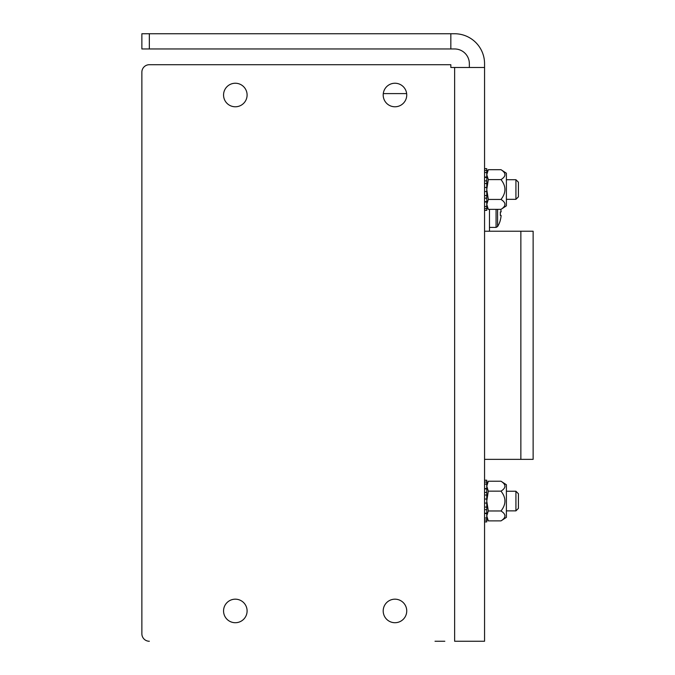 <?xml version="1.0" encoding="UTF-8"?>
<svg xmlns="http://www.w3.org/2000/svg" width="675" height="675" viewBox="0 0 675 675"><rect width="100%" height="100%" fill="white"/><g stroke="black" fill="none" stroke-linecap="round" stroke-linejoin="round"><path stroke-width="1.01" d="M435.012 641.25L444.825 641.25M141.868 633.774L141.868 72.183L141.868 633.774A7.476 7.476 0 0 0 149.344 641.25M149.344 33.75L149.344 48.963L141.868 48.963L141.868 33.75L454.629 33.75A29.928 29.928 0 0 1 484.557 63.678L484.557 67.483L450.833 67.483L450.833 64.707L149.344 64.707A7.476 7.476 0 0 0 141.868 72.183M149.344 48.963L450.833 48.963L450.833 33.75M450.833 48.963L454.629 48.963A14.715 14.715 0 0 1 469.353 63.678L469.353 67.483M454.629 67.483L454.629 641.25L484.557 641.25L484.557 67.483M406.738 95.006A11.779 11.779 0 0 1 389.078 105.207A11.779 11.779 0 0 1 389.078 84.814A11.779 11.779 0 0 1 406.738 95.006M247.101 95.006A11.779 11.779 0 0 1 229.441 105.207A11.779 11.779 0 0 1 229.441 84.814A11.779 11.779 0 0 1 247.101 95.006M247.101 610.951A11.779 11.779 0 0 1 229.441 621.143A11.779 11.779 0 0 1 229.441 600.75A11.779 11.779 0 0 1 247.101 610.951M406.738 610.951A11.779 11.779 0 0 1 389.078 621.143A11.779 11.779 0 0 1 389.078 600.75A11.779 11.779 0 0 1 406.738 610.951M520.864 231.221L520.864 459.354L533.132 459.354L533.132 231.221L484.557 231.221M520.864 459.354L484.557 459.354M489.468 209.351L489.468 231.221M497.576 209.351L497.576 226.581A24.528 24.528 0 0 0 500.369 220.168L500.318 220.134A24.519 24.384 90 0 0 501.112 215.485L500.318 215.401L501.112 215.485M500.318 215.401A22.992 18.672 -90 0 0 500.318 211.967L501.112 211.882A24.519 24.384 90 0 0 500.791 209.351M484.557 480.203L486.768 480.203L486.768 488.59L484.557 488.59M486.768 518.231L488.303 520.889L500.993 520.889C506.242 517.582 506.242 514.283 500.993 510.975C506.233 504.352 506.233 497.745 500.993 491.147L488.303 491.147L486.768 486.186L486.768 495.037L484.557 495.037M484.557 492.438L486.768 492.438L486.768 503.086L484.557 503.086L486.768 503.086L486.768 513.194L484.557 513.194M484.557 509.676L486.768 509.676L486.768 507.085L484.557 507.085M484.557 521.91L486.768 521.91L486.768 513.523L484.557 513.523M486.768 521.809L484.557 521.809M486.768 518.012L484.557 518.012M486.768 520.045L484.557 520.045M486.768 499.028L484.557 499.028M486.768 488.919L484.557 488.919M486.768 482.068L484.557 482.068M486.768 484.102L484.557 484.102M486.768 480.305L484.557 480.305M484.557 168.666L486.768 168.666L486.768 177.053L484.557 177.053M486.768 206.693L488.303 209.351L500.993 209.351C506.242 206.044 506.242 202.745 500.993 199.437C506.233 192.814 506.233 186.207 500.993 179.609L488.303 179.609L486.768 174.648L486.768 183.499L484.557 183.499M484.557 180.9L486.768 180.9L486.768 191.548L484.557 191.548L486.768 191.548L486.768 201.656L484.557 201.656M484.557 198.138L486.768 198.138L486.768 195.547L484.557 195.547M484.557 210.372L486.768 210.372L486.768 201.985L484.557 201.985M486.768 210.271L484.557 210.271M486.768 206.474L484.557 206.474M486.768 208.507L484.557 208.507M486.768 187.49L484.557 187.49M486.768 177.382L484.557 177.382M486.768 170.53L484.557 170.53M486.768 172.564L484.557 172.564M486.768 168.767L484.557 168.767M488.303 520.889L486.768 515.928L488.303 510.975L500.993 510.975M488.303 491.147L486.768 501.061L488.303 510.975M500.993 491.147C506.242 487.839 506.242 484.54 500.993 481.233L488.303 481.233L486.768 486.186M500.993 481.233L506.393 484.743L506.393 517.371L500.993 520.889M486.768 513.194L486.768 515.928M488.303 209.351L486.768 204.39L488.303 199.437L500.993 199.437M488.303 179.609L486.768 189.523L488.303 199.437M500.993 179.609C506.242 176.302 506.242 173.002 500.993 169.695L488.303 169.695L486.768 174.648M500.993 169.695L506.393 173.205L506.393 205.833L500.993 209.351M486.768 201.656L486.768 204.39M515.919 491.248L518.417 493.737L518.417 508.376L515.919 510.874L515.919 491.248L506.393 491.248M515.919 179.71L518.417 182.199L518.417 196.838L515.919 199.328L515.919 179.71L506.393 179.71M496.074 209.351L496.074 227.416L497.576 226.581A24.528 24.528 0 0 0 500.369 220.168M383.273 93.606L406.654 93.606M489.468 227.416L496.074 227.416L497.576 226.581M486.768 483.882L488.303 481.233M486.768 172.344L488.303 169.695M515.919 510.874L506.393 510.874M515.919 199.328L506.393 199.328"/></g></svg>
